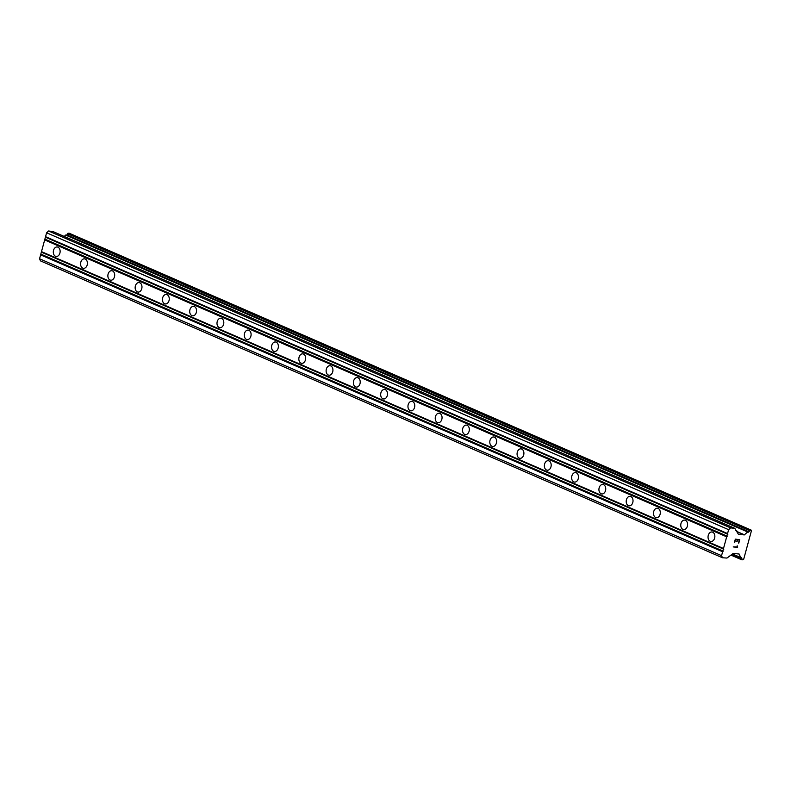 <?xml version="1.0" encoding="UTF-8"?>
<svg xmlns="http://www.w3.org/2000/svg" width="791" height="791" viewBox="0 0 791 791"><rect width="100%" height="100%" fill="white"/><g stroke="black" fill="none" stroke-linecap="round" stroke-linejoin="round"><path stroke-width="1.19" d="M710.219 541.271A4.766 3.391 96.2 0 1 708.153 535.843A4.766 3.391 96.2 0 1 711.969 531.987A4.766 3.391 96.2 0 1 712.691 532.175A4.766 3.391 96.2 0 1 714.748 537.603A4.766 3.391 96.2 0 1 710.931 541.469A4.766 3.391 96.2 0 1 710.219 541.271M682.94 529.397A4.766 3.391 96.2 0 1 680.873 523.968A4.766 3.391 96.2 0 1 684.69 520.112A4.766 3.391 96.2 0 1 685.411 520.3A4.766 3.391 96.2 0 1 687.468 525.728A4.766 3.391 96.2 0 1 683.651 529.584A4.766 3.391 96.2 0 1 682.94 529.397M655.66 517.522A4.766 3.391 96.2 0 1 653.593 512.093A4.766 3.391 96.2 0 1 657.41 508.237A4.766 3.391 96.2 0 1 658.122 508.425A4.766 3.391 96.2 0 1 660.188 513.853A4.766 3.391 96.2 0 1 656.372 517.71A4.766 3.391 96.2 0 1 655.66 517.522M628.37 505.647A4.766 3.391 96.2 0 1 626.314 500.219A4.766 3.391 96.2 0 1 630.13 496.362A4.766 3.391 96.2 0 1 630.842 496.55A4.766 3.391 96.2 0 1 632.909 501.978A4.766 3.391 96.2 0 1 629.092 505.835A4.766 3.391 96.2 0 1 628.37 505.647M601.091 493.772A4.766 3.391 96.2 0 1 599.034 488.344A4.766 3.391 96.2 0 1 602.851 484.488A4.766 3.391 96.2 0 1 603.563 484.675A4.766 3.391 96.2 0 1 605.629 490.104A4.766 3.391 96.2 0 1 601.813 493.96A4.766 3.391 96.2 0 1 601.091 493.772M573.811 481.897A4.766 3.391 96.2 0 1 571.755 476.469A4.766 3.391 96.2 0 1 575.571 472.603A4.766 3.391 96.2 0 1 576.283 472.8A4.766 3.391 96.2 0 1 578.35 478.229A4.766 3.391 96.2 0 1 574.533 482.085A4.766 3.391 96.2 0 1 573.811 481.897M546.532 470.022A4.766 3.391 96.2 0 1 544.475 464.594A4.766 3.391 96.2 0 1 548.282 460.728A4.766 3.391 96.2 0 1 549.003 460.926A4.766 3.391 96.2 0 1 551.07 466.354A4.766 3.391 96.2 0 1 547.253 470.21A4.766 3.391 96.2 0 1 546.532 470.022M519.252 458.147A4.766 3.391 96.2 0 1 517.185 452.709A4.766 3.391 96.2 0 1 521.002 448.853A4.766 3.391 96.2 0 1 521.724 449.051A4.766 3.391 96.2 0 1 523.79 454.479A4.766 3.391 96.2 0 1 519.974 458.335A4.766 3.391 96.2 0 1 519.252 458.147M491.972 446.272A4.766 3.391 96.2 0 1 489.906 440.834A4.766 3.391 96.2 0 1 493.722 436.978A4.766 3.391 96.2 0 1 494.444 437.176A4.766 3.391 96.2 0 1 496.511 442.604A4.766 3.391 96.2 0 1 492.694 446.46A4.766 3.391 96.2 0 1 491.972 446.272M464.693 434.388A4.766 3.391 96.2 0 1 462.626 428.959A4.766 3.391 96.2 0 1 466.443 425.103A4.766 3.391 96.2 0 1 467.165 425.301A4.766 3.391 96.2 0 1 469.221 430.729A4.766 3.391 96.2 0 1 465.415 434.585A4.766 3.391 96.2 0 1 464.693 434.388M437.413 422.513A4.766 3.391 96.2 0 1 435.347 417.084A4.766 3.391 96.2 0 1 439.163 413.228A4.766 3.391 96.2 0 1 439.885 413.426A4.766 3.391 96.2 0 1 441.942 418.854A4.766 3.391 96.2 0 1 438.125 422.71A4.766 3.391 96.2 0 1 437.413 422.513M410.134 410.638A4.766 3.391 96.2 0 1 408.067 405.21A4.766 3.391 96.2 0 1 411.884 401.353A4.766 3.391 96.2 0 1 412.605 401.551A4.766 3.391 96.2 0 1 414.662 406.979A4.766 3.391 96.2 0 1 410.845 410.836A4.766 3.391 96.2 0 1 410.134 410.638M382.854 398.763A4.766 3.391 96.2 0 1 380.787 393.335A4.766 3.391 96.2 0 1 384.604 389.479A4.766 3.391 96.2 0 1 385.326 389.666A4.766 3.391 96.2 0 1 387.382 395.105A4.766 3.391 96.2 0 1 383.566 398.961A4.766 3.391 96.2 0 1 382.854 398.763M355.574 386.888A4.766 3.391 96.2 0 1 353.508 381.46A4.766 3.391 96.2 0 1 357.324 377.604A4.766 3.391 96.2 0 1 358.036 377.791A4.766 3.391 96.2 0 1 360.103 383.23A4.766 3.391 96.2 0 1 356.286 387.086A4.766 3.391 96.2 0 1 355.574 386.888M328.285 375.013A4.766 3.391 96.2 0 1 326.228 369.585A4.766 3.391 96.2 0 1 330.045 365.729A4.766 3.391 96.2 0 1 330.757 365.917A4.766 3.391 96.2 0 1 332.823 371.345A4.766 3.391 96.2 0 1 329.007 375.211A4.766 3.391 96.2 0 1 328.285 375.013M301.005 363.138A4.766 3.391 96.2 0 1 298.949 357.71A4.766 3.391 96.2 0 1 302.765 353.854A4.766 3.391 96.2 0 1 303.477 354.042A4.766 3.391 96.2 0 1 305.544 359.47A4.766 3.391 96.2 0 1 301.727 363.336A4.766 3.391 96.2 0 1 301.005 363.138M273.726 351.263A4.766 3.391 96.2 0 1 271.669 345.835A4.766 3.391 96.2 0 1 275.486 341.979A4.766 3.391 96.2 0 1 276.197 342.167A4.766 3.391 96.2 0 1 278.264 347.595A4.766 3.391 96.2 0 1 274.447 351.451A4.766 3.391 96.2 0 1 273.726 351.263M246.446 339.388A4.766 3.391 96.2 0 1 244.389 333.96A4.766 3.391 96.2 0 1 248.206 330.104A4.766 3.391 96.2 0 1 248.918 330.292A4.766 3.391 96.2 0 1 250.984 335.72A4.766 3.391 96.2 0 1 247.168 339.576A4.766 3.391 96.2 0 1 246.446 339.388M219.166 327.514A4.766 3.391 96.2 0 1 217.11 322.085A4.766 3.391 96.2 0 1 220.916 318.229A4.766 3.391 96.2 0 1 221.638 318.417A4.766 3.391 96.2 0 1 223.705 323.845A4.766 3.391 96.2 0 1 219.888 327.701A4.766 3.391 96.2 0 1 219.166 327.514M191.887 315.639A4.766 3.391 96.2 0 1 189.82 310.21A4.766 3.391 96.2 0 1 193.637 306.354A4.766 3.391 96.2 0 1 194.359 306.542A4.766 3.391 96.2 0 1 196.425 311.97A4.766 3.391 96.2 0 1 192.609 315.827A4.766 3.391 96.2 0 1 191.887 315.639M164.607 303.764A4.766 3.391 96.2 0 1 162.541 298.336A4.766 3.391 96.2 0 1 166.357 294.47A4.766 3.391 96.2 0 1 167.079 294.667A4.766 3.391 96.2 0 1 169.145 300.096A4.766 3.391 96.2 0 1 165.329 303.952A4.766 3.391 96.2 0 1 164.607 303.764M137.327 291.889A4.766 3.391 96.2 0 1 135.261 286.461A4.766 3.391 96.2 0 1 139.078 282.595A4.766 3.391 96.2 0 1 139.799 282.792A4.766 3.391 96.2 0 1 141.856 288.221A4.766 3.391 96.2 0 1 138.049 292.077A4.766 3.391 96.2 0 1 137.327 291.889M110.048 280.014A4.766 3.391 96.2 0 1 107.981 274.576A4.766 3.391 96.2 0 1 111.798 270.72A4.766 3.391 96.2 0 1 112.52 270.918A4.766 3.391 96.2 0 1 114.576 276.346A4.766 3.391 96.2 0 1 110.76 280.202A4.766 3.391 96.2 0 1 110.048 280.014M82.768 268.139A4.766 3.391 96.2 0 1 80.702 262.701A4.766 3.391 96.2 0 1 84.518 258.845A4.766 3.391 96.2 0 1 85.24 259.043A4.766 3.391 96.2 0 1 87.297 264.471A4.766 3.391 96.2 0 1 83.48 268.327A4.766 3.391 96.2 0 1 82.768 268.139M55.489 256.254A4.766 3.391 96.2 0 1 53.422 250.826A4.766 3.391 96.2 0 1 57.239 246.97A4.766 3.391 96.2 0 1 57.961 247.168A4.766 3.391 96.2 0 1 60.017 252.596A4.766 3.391 96.2 0 1 56.201 256.452A4.766 3.391 96.2 0 1 55.489 256.254M52.878 231.516L48.567 230.992L46.61 232.781L39.55 258.766L40.45 260.872L722.46 557.764L721.56 555.658L728.62 529.673L730.577 527.874L734.809 528.348L738.389 534.271L744.282 534.924L747.643 531.967L748.84 531.839A1.839 1.256 113.5 0 0 749.552 530.632L750.105 530.01L751.45 530.692L743.609 559.534L741.988 559.89L741.79 559.188A1.839 1.256 113.5 0 0 741.75 557.902L740.692 557.526L739.15 554.036L733.257 553.384L726.978 558.06L722.46 557.764M747.762 531.888L65.92 234.996L64.17 236.42M751.213 530.128L69.203 233.236L67.532 233.75A1.839 1.256 113.5 0 1 66.82 234.947L66.493 235.243M739.328 539.996L737.568 539.798L739.318 539.996L738.487 543.081M737.568 539.798L737.113 541.489L737.558 539.798M736.817 541.449L737.271 539.769L735.501 539.571L737.261 539.769M735.511 539.581L734.671 542.666L735.501 539.571M738.784 543.11L739.723 539.63L738.784 543.11M734.384 542.636L735.333 539.146L739.723 539.63M737.637 547.303L737.242 546.383L737.607 547.392L733.217 546.907L737.153 546.927L737.182 545.77M733.217 546.907L737.627 547.303M44.672 239.93L726.682 536.812M41.488 251.617L723.508 548.509M45.324 239.327L727.334 536.219M45.848 237.379L727.858 534.271M45.552 236.677L727.562 533.569M46.61 232.781L728.62 529.673M48.567 230.992L730.577 527.874M39.55 258.766L721.56 555.658M40.608 254.87L722.618 551.762M41.261 254.267L723.271 551.159M41.794 252.319L723.805 549.211M52.7 231.437L734.71 528.329M735.808 530.464L736.441 530.741M735.739 530.306L736.559 530.662M737.311 531.888L744.282 534.924M737.212 531.651L744.509 534.835M65.633 235.075L747.643 531.967M747.999 531.938L748.494 532.155M66.82 234.947L748.84 531.839M67.532 233.75L749.552 530.632M67.581 233.602L749.591 530.484M68.095 233.118L750.105 530.01M741.918 559.87L731.161 555.193L741.849 559.83M731.507 554.867L741.75 559.326M731.626 554.758L741.79 559.188M741.058 557.596L741.75 557.902M732.506 553.957L740.692 557.526M52.789 231.466L734.809 528.348M735.699 530.217L736.728 530.662M65.92 234.996L747.93 531.888M732.446 554.007L740.811 557.645M729.035 556.172L729.609 556.429"/></g></svg>
